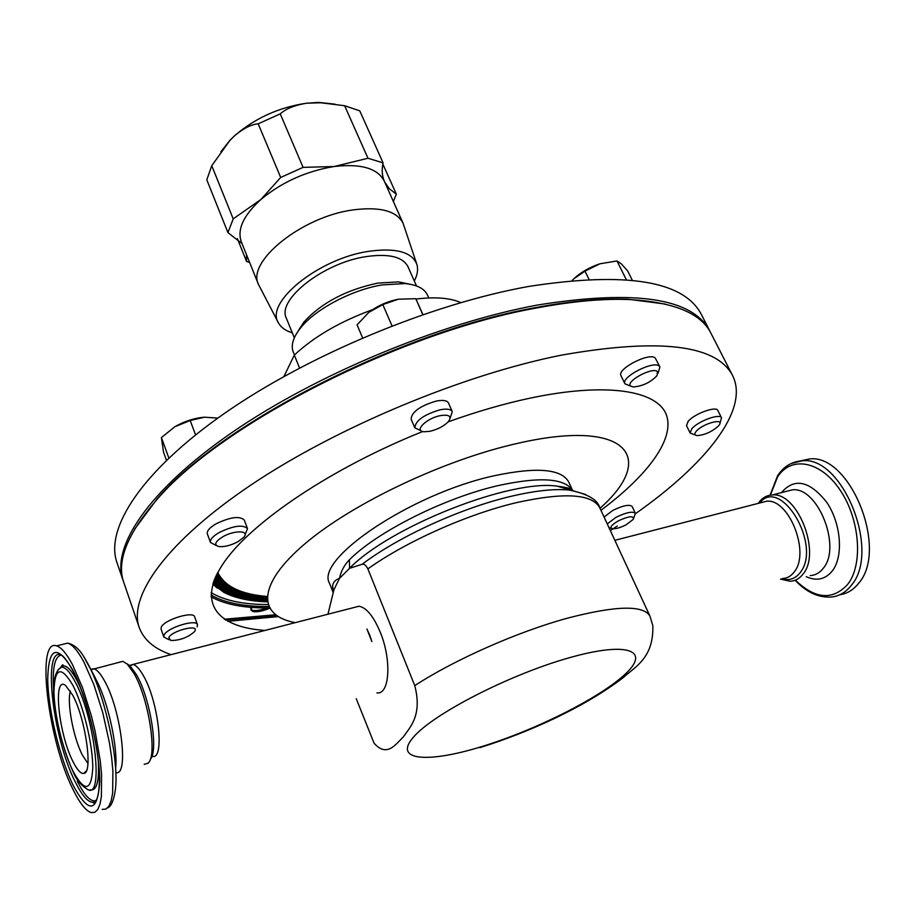 <?xml version="1.0" encoding="UTF-8"?>
<svg xmlns="http://www.w3.org/2000/svg" width="915" height="915" viewBox="0 0 915 915"><rect width="100%" height="100%" fill="white"/><g stroke="black" fill="none" stroke-linecap="round" stroke-linejoin="round"><path stroke-width="1.37" d="M72.72 695.206L65.56 685.472C52.567 675.076 58.652 734.265 73.097 761.795C77.237 769.984 80.806 773.861 83.814 773.404C93.296 773.358 85.678 718.824 72.72 695.206M70.455 691.214C66.601 701.851 73.36 737.867 82.453 755.241L87.943 763.499M421.129 430.793L414.827 427.831C415.421 420.683 423.817 414.678 440.024 409.806C446.795 408.513 450.878 409.131 452.285 411.647L450.111 418.269M414.827 427.831L411.121 419.15C411.67 411.933 420.042 405.917 436.226 401.079C442.997 399.809 447.08 400.45 448.487 403L452.285 411.647M440.264 415.65C448.979 414.312 451.816 416.153 448.762 421.152C444.564 425.807 438.365 429.181 430.176 431.262L424.16 431.777C413.443 431.274 426.23 418.304 440.264 415.65M414.312 281.008C417.457 274.9 418.315 269.399 416.897 264.504C412.059 252.002 396.069 247.599 368.939 251.293C318.466 258.453 264.035 303.025 278.618 323.201C281.145 327.616 285.709 330.818 292.285 332.808M416.645 263.726L403.046 223.191C396.641 210.919 380.011 206.493 353.156 209.901C301.904 216.558 246.249 261.69 258.522 284.531L278.24 322.48M384.346 181.284L384.243 181.067C377.632 168.314 360.968 163.465 334.272 166.496L334.147 166.519C306.296 171.105 281.9 182.085 260.935 199.459L280.699 177.441L258.179 123.811C251.316 124.394 243.47 128.363 234.64 135.706C255.056 118.127 279.041 107.295 306.605 103.201C294.836 105.156 286.052 108.702 280.242 113.849L258.179 123.811M409.382 284.119L398.517 281.877L377.758 283.124C346.156 289.838 321.531 302.819 303.883 322.057L297.947 331.413M428.758 297.947L427.477 295.053C424.434 288.522 416.863 284.691 404.762 283.558L381.978 284.931C351.806 289.895 315.561 309.076 300.749 327.707C293.166 337.2 290.661 345.298 293.246 352.035L294.436 354.963M416.497 285.949L407.964 266.665C402.749 256.76 388.852 253.409 366.263 256.589C323.453 262.742 276.422 299.891 286.384 318.271L294.321 337.818M732.595 375.562L710.966 333.266C701.084 313.319 673.909 302.076 629.451 299.56C603.648 298.507 573.419 301.184 538.741 307.589C401.799 331.344 219.611 424.88 156.179 500.448C127.116 534.177 116.319 561.535 123.799 582.5L139.206 627.438C128.077 596.271 166.61 541.44 252.14 484.207C337.475 427.099 462.716 374.875 561.169 355.192C659.28 337.852 716.422 344.646 732.595 375.562C749.831 409.783 705.614 464.477 635.456 513.692M617.259 526.056L610.316 530.54M211.045 596.797C224.896 604.529 244.351 608.223 269.433 607.915M134.699 529.099L156.854 499.27C220.069 423.954 401.399 330.853 537.78 307.211C572.31 300.841 602.425 298.176 628.136 299.228L664.988 304.009M600.011 508.282C657.164 457.797 627.987 418.155 518.382 443.18C444.781 459.433 352.161 503.399 304.615 544.048C256.692 584.811 257.424 615.681 295.271 622.646M448.19 421.838C476.932 411.533 504.337 403.618 530.391 398.082C606.336 382.093 656.513 390.408 666.143 414.255C675.533 438.331 648.152 475.057 600.938 510.296M226.645 584.41L217.393 573.225M267.043 597.083C253.123 595.939 241.754 593.057 232.936 588.459C225.479 584.513 220.355 579.321 217.564 572.893M225.616 584.822L216.752 574.483M267.02 597.632C252.666 596.523 240.965 593.606 231.93 588.894C224.804 585.12 219.794 580.213 216.901 574.185M224.575 585.245L216.146 575.741M267.008 598.17C252.22 597.106 240.188 594.167 230.923 589.329C224.129 585.726 219.245 581.105 216.272 575.455M223.546 585.657L215.574 576.976M267.02 598.719C251.774 597.701 239.41 594.716 229.917 589.763L221.51 583.93L215.688 576.713M222.505 586.069L215.036 578.188M267.043 599.256C251.339 598.284 238.632 595.265 228.899 590.198L220.87 584.708L215.128 577.96M221.476 586.481L214.533 579.401M267.077 599.783C250.904 598.868 237.854 595.814 227.892 590.633L214.613 579.195M220.435 586.892L214.064 580.602M267.111 600.32C250.481 599.451 237.077 596.374 226.886 591.067L214.133 580.419M219.394 587.316L213.63 581.791M267.169 600.846C250.07 600.046 236.299 596.923 225.879 591.502L213.687 581.631M218.353 587.727L213.229 582.958M267.249 601.372C249.658 600.629 235.532 597.484 224.861 591.925L213.275 582.821M217.324 588.139L212.863 584.113M267.329 601.887C249.257 601.212 234.766 598.033 223.855 592.36L212.898 583.999M569.713 490.143L569.862 488.759M572.481 490.211L568.718 481.988C561.49 468.869 536.716 466.776 494.397 475.72C411.647 493.494 314.257 559.328 329.606 583.484L333.049 592.28M333.06 592.245L332.625 585.657C333.243 582.066 335.531 579.653 339.476 578.394C341.009 571.177 344.315 564.978 349.393 559.797L349.553 568.318L339.476 578.394L333.929 589.775L327.947 614.228M376.934 692.872C389.653 695.068 391.86 660.058 380.263 632.231C373.503 616.184 366.4 607.526 358.954 606.233L354.494 607.388M369.683 635.044L366.926 629.051L371.867 641.541L369.683 635.044M367.876 568.89C365.931 565.207 364.021 563.663 362.134 564.269C398.448 536.625 461.377 507.871 511.405 496.239C535.206 490.669 554.467 488.61 569.176 490.063C587.51 493.803 597.712 499.704 599.771 507.768C592.051 493.803 564.258 492.098 516.392 502.655C467.279 514.219 405.745 541.714 367.876 568.89L414.769 685.621C422.478 715.416 410.114 727.048 403.389 736.85C395.246 744.867 386.782 757.586 374.063 743.174L356.244 698.705M414.769 685.621C454.481 659.692 517.879 631.659 567.62 618.128C616.035 605.547 643.497 604.907 649.982 616.195L652.807 625.608C653.893 657.976 635.147 666.703 623.195 677.649C583.404 707.981 528.092 732.526 480.055 747.589M73.257 789.954C79.845 803.313 85.827 810.862 91.191 812.589L94.794 812.337L97.756 809.512L99.998 804.125L101.405 796.313L101.565 774.376L100.273 760.925L95.126 731.291L91.454 716.125L82.522 687.645L72.548 664.748C66.555 653.55 61.236 647.26 56.581 645.864C35.571 637.835 48.129 741.001 73.257 789.954M144.193 764.288L147.807 763.339C157.849 757.151 148.825 698.294 133.83 673.2L127.196 664.05L122.816 661.351L119.156 662.288M800.053 460.966L809.5 458.964C850.104 453.623 888.842 549.457 858.602 583.324C853.443 589.866 847.199 593.663 839.879 594.739M758.318 503.364C761.909 498.023 766.576 495.232 772.306 494.969C797.285 491.87 821.35 552.157 803.279 573.762C799.779 578.474 795.421 580.968 790.217 581.265L780.506 579.115M222.654 536.853C234.297 529.968 250.184 530.368 243.79 537.254L238.06 541.646C230.912 545.397 224.552 547.044 218.982 546.587C213.687 545.054 214.911 541.817 222.654 536.853M216.42 545.603L210.507 542.504C209.832 539.678 212.738 536.35 219.188 532.519C233.485 525.679 242.921 524.375 247.508 528.596L245.083 534.817M247.508 528.596L244.282 520.04C239.673 515.751 230.248 517.021 215.986 523.86C209.546 527.692 206.664 531.043 207.35 533.903L210.507 542.504M626.112 524.798C620.507 527.623 616.001 528.95 612.604 528.779C609.287 527.669 611.254 525.004 618.506 520.761C629.12 515.98 634.049 515.511 633.271 519.354L626.112 524.798M607.251 523.918L616.104 517.272C626.226 512.4 632.642 511.073 635.342 513.281L633.763 518.165M635.342 513.281L632.116 506.43C629.406 504.188 622.989 505.503 612.89 510.376L604.06 517.044M657.382 371.559L657.107 375.55C650.657 382.333 642.765 386.13 633.432 386.954L630.893 386.199C624.27 382.104 652.326 366.56 657.382 371.559M630.973 386.256L624.934 383.808C620.507 377.232 653.55 360.178 659.258 366.137L659.898 366.949L658.091 373.194M659.898 366.949L655.254 358.04C649.513 352 616.561 369.054 621.011 375.71L624.934 383.808M269.639 608.281C262.628 611.174 257.092 612.272 253.043 611.575L251.019 610.168L251.888 607.4M266.963 607.926C260.798 610.168 255.994 610.968 252.574 610.316L250.916 609.481M251.019 610.168L250.687 607.308M168.772 637.618C171.654 630.732 199.287 623.79 194.895 630.995L194.277 631.899C187.483 637.652 179.649 640.511 170.785 640.489L168.772 637.618M169.035 639.768L163.819 637.023L164.06 635.124C166.907 627.759 196.382 618.643 197.468 624.751L197.114 626.889M197.468 624.751L194.655 616.859C193.545 610.694 164.105 619.752 161.292 627.164L161.063 629.085L163.819 637.023M718.389 426.058C711.779 431.857 704.71 435.037 697.184 435.597C694.439 435.243 694.153 433.767 696.326 431.182C702.697 423.542 724.623 417.617 719.282 424.926L718.389 426.058M695.503 435.105L690.139 433.024L691.786 428.735C697.996 421.163 720.082 413.1 721.535 417.846L719.922 423.313M721.535 417.846L717.852 410.503C716.354 405.711 694.313 413.752 688.137 421.358L686.502 425.669L690.139 433.024M123.411 581.288L122.965 580.076C111.138 546.85 148.379 490.154 232.307 432.303C316.064 374.578 439.669 323.098 537.54 305.027C635.159 289.403 692.586 298.061 709.8 330.978L710.372 332.134M122.965 580.076L116.937 562.485C104.859 528.515 141.608 471.134 224.953 413.065C308.126 355.112 431.125 303.906 528.779 286.429C626.215 271.435 683.734 280.768 701.336 314.417L709.8 330.978M422.936 314.6L415.765 298.679L422.799 314.646M392.032 325.9L382.813 304.581L398.311 299.228L415.765 298.679M362.603 337.91L357.056 324.814L368.848 312.347L382.813 304.581M398.311 299.228C387.388 301.39 377.563 305.759 368.848 312.347M275.484 614.766L224.255 619.226M265.041 630.424C216.786 627.244 196.153 602.745 224.152 562.21C252.014 521.836 331.848 467.931 422.696 431.525M171.048 654.637C154.406 648.941 143.792 639.871 139.206 627.438M276.559 615.543L225.49 620.027M267.969 604.529C243.367 604.563 224.427 600.595 211.159 592.623M332.625 585.657L333.243 591.673M362.134 564.269L349.553 568.318C389.939 526.525 511.005 478.9 557.258 486.185L585.749 494.523M248.457 599.439C232.296 596.797 220.504 591.467 213.069 583.45M249.372 598.97C232.742 596.248 220.767 590.69 213.447 582.283M250.275 598.501C233.188 595.711 221.053 589.912 213.87 581.105M251.19 598.033C233.634 595.173 221.35 589.134 214.327 579.916M252.094 597.564C234.08 594.624 221.659 588.345 214.819 578.703M252.998 597.083C234.526 594.087 221.979 587.556 215.334 577.491M253.901 596.614C234.972 593.549 222.311 586.755 215.894 576.256M254.805 596.145C235.418 593 222.654 585.955 216.489 575.02M255.708 595.665C235.864 592.462 222.997 585.154 217.118 573.762M267.077 596.466C240.942 594.327 224.507 586.332 217.781 572.493M227.744 621.331L278.194 616.596M211.022 595.002C224.61 602.859 243.836 606.702 268.736 606.508M599.92 263.794C589.374 267.329 580.613 272.384 573.636 278.961L584.994 271.126L599.92 263.794L616.996 260.958L621.285 263.794L627.69 270.977L632.288 280.207M572.23 280.425L573.636 278.961M588.94 279.247L584.994 271.126M626.283 279.647L616.996 260.958M195.558 434.888L190.206 420.534L204.525 417.194L217.804 418.098M168.84 458.015L161.406 437.587L174.891 426.699L190.206 420.534M166.461 460.279L163.511 452.136L161.406 437.587M174.891 426.699C184.556 421.197 194.426 418.029 204.525 417.194M299.537 328.291L300.143 328.462M460.76 302.602C450.123 297.878 435.185 296.7 415.936 299.056M372.485 309.728C340.243 321.44 314.188 336.56 294.321 355.066L283.959 376.465M299.56 368.002L294.321 355.066M367.979 158.249L344.635 105.74L359.755 110.841L383.076 162.87L367.979 158.249L334.147 166.519L303.082 167.365L280.699 177.441M233.199 218.868L211.765 165.707L206.801 179.82L227.938 232.616L233.199 218.868L260.935 199.459C243.504 215.334 236.962 229.436 241.286 241.754L258.522 284.531M242.018 243.573L227.938 232.616M220.87 151.764L230.065 140.132L234.64 135.706L229.802 140.533L211.765 165.707M249.623 262.456L246.547 261.427L237.34 238.541M246.547 261.427L246.478 254.656M393.347 201.449L396.355 194.209L382.836 164.037M384.643 181.948L389.355 188.799L396.355 194.209M383.076 162.87C381.624 169.744 382.035 175.852 384.3 181.193M344.635 105.74L320.673 102.755L306.605 103.201L318.946 102.411L335.016 104.173M303.082 167.365L280.242 113.849M349.393 559.797C377.438 531.546 445.262 497.543 498.709 485.476C539.724 476.612 564.292 478.179 572.401 490.166M480.97 746.823C534.566 730.525 599.245 698.271 624.842 674.469C651.228 650.474 628.056 640.855 568.364 658.022C508.957 674.847 433.104 713.963 413.454 737.147C392.867 760.594 427.168 763.385 480.97 746.823M102.171 809.386L105.831 809.123L108.874 806.275L111.173 800.877L112.648 793.076L112.911 771.173L111.653 757.746L109.514 743.255L102.869 713.06L93.902 684.683L83.837 661.888C77.775 650.737 72.388 644.48 67.653 643.119L62.3 644.446M107.535 807.922C111.23 806.607 113.872 800.339 115.45 789.119C118.927 761.92 106.323 701.245 90.528 669.037L83.94 656.913M115.622 768.52C117.921 748.47 108.965 705.74 97.63 682.579L94.028 675.705M115.828 772.546C129.221 776.927 121.123 709.674 104.482 680.829C100.536 673.646 96.99 669.631 93.845 668.774L90.699 669.38M150.254 759.347C158.833 751.249 150.117 697.596 136.358 674.572L130.044 665.891L126.659 663.558M152.084 756.248C165.226 761.291 158.672 700.89 143.015 675.03C139.355 668.682 136.026 665.148 133.03 664.439L129.461 665.514M61.156 655.117C54.5 656.57 52.041 668.945 53.779 692.243M80.714 688.412L76.917 680.405C71.622 670.512 67.058 665.674 63.238 665.891L60.104 667.904M72.765 670.501C64.439 655.781 63.078 657.084 62.7 655.861C41.747 641.392 52.041 737.181 75.476 782.348C82.156 795.753 88.034 802.398 93.09 802.272L96.418 800.293M58.183 669.551L61.534 667.184C65.297 666.978 69.78 671.77 74.996 681.538C95.377 718.195 104.253 802.489 86.799 788.913C80.714 784.979 76.231 779.454 73.372 772.34M90.013 789.748C96.624 791.384 99.38 781.696 98.271 760.708M73.154 771.471C84.763 792.504 91.306 791.395 92.77 768.12C92.953 744.924 83.254 704.973 72.662 684.912C60.916 665.388 54.683 667.607 53.951 691.568C54.214 714.363 62.975 750.975 73.154 771.471M72.571 669.631C86.856 696.361 100.067 750.677 99.724 781.81C97.585 812.794 88.755 814.03 73.234 785.539C59.704 758.02 48.152 709.708 47.717 679.285C48.541 647.077 56.822 643.851 72.571 669.631M790.869 463.631L802.112 460.805C842.555 455.51 881.282 551.596 851.19 585.486C845.517 592.668 838.586 596.546 830.397 597.083C817.873 597.564 806.115 591.948 795.112 580.259M770.373 495.141L777.544 476.944C791.132 455.681 820.481 460.668 840.096 490.051C859.94 519.137 863.405 564.566 847.645 584.422C832.581 600.617 815.151 599.199 795.375 580.156M781.479 492.613L781.559 492.487C794.655 477.481 809.764 480.821 826.886 502.507C841.091 523.586 843.664 556.217 832.444 570.766C825.467 579.389 816.74 581.368 806.264 576.725M785.47 491.595L792.401 489.822C817.644 486.631 841.743 546.507 823.431 568.078C819.874 572.779 815.459 575.283 810.21 575.604M759.633 503.021C780.655 475.892 822.265 545.146 800.316 572.424C795.455 578.783 789.29 580.888 781.822 578.749M760.525 502.793L766.633 501.214C788.902 498.481 810.381 552.397 794.357 571.761C791.235 576.004 787.346 578.257 782.68 578.509M77.317 781.238C83.94 794.483 89.762 801.037 94.783 800.899L96.361 800.396M573.431 490.726L557.258 486.185C566.225 487.318 571.052 488.53 571.749 489.834M97.23 681.744L96.098 682.041M384.243 181.067L403.046 223.191M398.517 281.877L404.762 283.558M628.136 299.228L629.451 299.56M358.954 606.233L133.03 664.439L130.044 665.891L127.196 664.05M95.56 678.45L87.394 662.849C83.997 657.233 78.896 645.567 67.653 643.119L56.581 645.864M122.816 661.351L90.905 669.769M93.936 675.533L95.149 677.695M60.653 667.584C61.991 665.011 62.849 664.244 63.227 665.308L61.534 667.184C44.377 675.808 58.08 738.725 73.303 772.203M72.857 670.695C85.038 693.616 97.139 738.817 99.129 770.121C100.902 804.262 92.426 804.148 93.09 802.272L96.67 799.802M770.098 495.175L777.601 475.709C783.617 466.524 791.784 461.56 802.112 460.805L809.5 458.964M772.306 494.969L785.562 491.572M614.846 540.319L760.674 502.758M611.357 528.367L608.933 527.566M333.117 592.085L333.929 589.775M599.771 507.768L649.982 616.195M156.854 499.27L156.179 500.448M303.883 322.057L300.749 327.707M318.946 102.411L320.673 102.755M86.342 770.899L83.814 773.404"/></g></svg>
